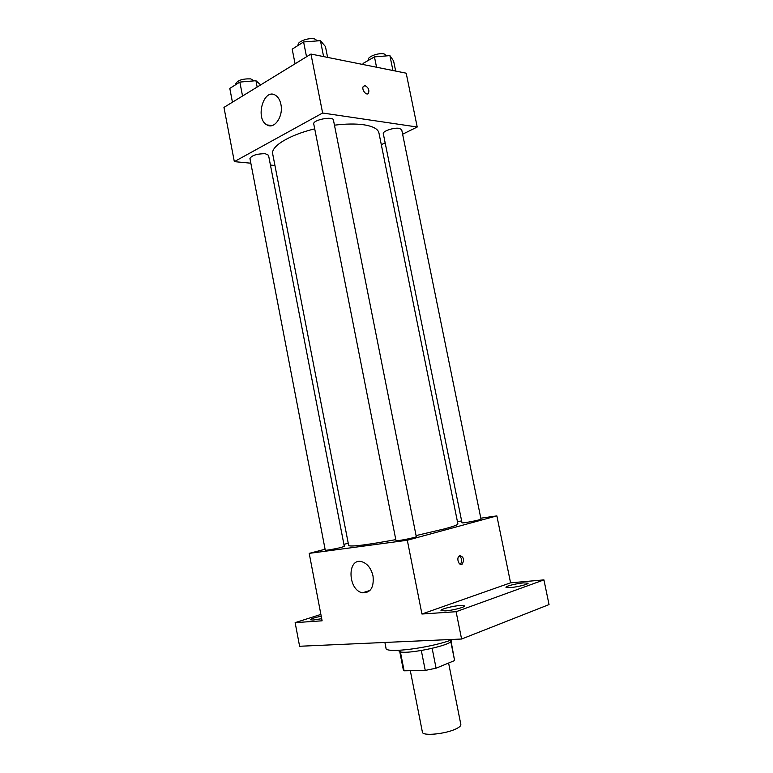 <?xml version="1.0" encoding="UTF-8"?>
<svg xmlns="http://www.w3.org/2000/svg" width="773" height="773" viewBox="0 0 773 773"><rect width="100%" height="100%" fill="white"/><g stroke="black" fill="none" stroke-linecap="round" stroke-linejoin="round"><path stroke-width="1.16" d="M410.318 670.693L422.396 732.128C422.29 736.35 446.147 734.002 456.389 728.697C459.549 727.122 461.037 725.731 460.853 724.514L448.601 663.031M421.333 650.605L425.256 670.413L404.115 670.809L403.342 669.93L399.709 651.417M450.804 641.522L454.601 660.548L451.074 641.252M454.601 660.548L436.088 668.201L425.256 670.413M432.165 648.412L436.088 668.201M451.442 639.918L451.5 640.199C454.166 645.445 398.443 656.48 398.916 650.615L398.858 650.325M400.356 651.668L404.115 670.809M384.896 642.45L386.027 648.238C385.051 653.842 431.692 647.832 452.823 639.406M480.816 518.2L496.865 515.891L510.576 582.823L543.931 579.885L549.043 604.583L461.587 639.02L299.605 646.267L295.141 622.642L320.882 614.419M457.423 521.562L461.636 520.954M523.563 582.881L528.085 583.171C528.732 584.204 517.234 587.084 510.344 587.596L505.948 587.287C505.378 586.243 516.673 583.422 523.563 582.881M460.341 605.462L464.612 605.887C465.356 607.124 452.331 610.486 445.122 610.902L440.987 610.467C440.33 609.211 453.133 605.916 460.341 605.462M510.576 582.823L421.942 614.023L456.109 611.704L461.587 639.02M543.931 579.885L456.109 611.704M496.865 515.891L407.313 540.25L421.942 614.023M407.313 540.25L309.21 553.371L322.109 620.806L295.141 622.642M373.03 576.049C374.093 587.441 370.586 593.026 362.489 592.794C347.715 590.301 346.913 557.478 361.783 561.7C367.407 563.527 371.156 568.31 373.03 576.049M321.703 618.69L313.055 620.052L310.311 619.762C310.91 618.796 314.543 617.598 321.22 616.168M416.077 535.573L444.784 528.8C453.596 526.394 457.974 524.77 457.906 523.939L378.934 132.927C378.016 128.927 372.905 126.202 363.581 124.762C355.512 123.651 345.802 123.786 334.448 125.178M314.717 128.849C289.015 135.062 270.685 146.464 272.705 153.962L348.691 545.564C350.903 546.946 366.605 544.965 395.805 539.631M309.21 553.371L325.085 549.245M343.908 544.366L348.236 543.235M341.386 547.371L344.294 546.347L268.531 155.238L265.207 153.692C256.8 153.769 251.708 155.392 249.94 158.542L325.269 550.183C324.969 550.743 335.859 548.84 341.386 547.371M478.922 519.891L480.999 519.118L401.689 129.661L399.235 128.328C393.853 127.361 382.364 131.236 383.302 133.681L462.012 522.799C461.674 523.398 473.868 521.302 478.922 519.891M416.28 536.607C416.976 537.341 395.631 541.564 395.998 540.617L313.751 123.989C312.418 119.95 333.134 115.834 333.443 120.076L416.28 536.607M459.887 555.603C463.723 556.908 464.505 559.729 462.235 564.087C459.094 566.599 455.983 558.048 459.278 555.913L459.887 555.603M459.288 555.913C462.109 558.415 462.447 561.208 460.312 564.29L462.235 564.087M381.311 144.715L385.147 142.821M402.617 134.212L417.217 127.014L322.631 113.013L234.325 161.634L250.829 163.2M270.434 165.055L274.937 165.49M234.325 161.634L223.957 107.408L310.949 54.052L406.192 73.184L417.217 127.014M310.949 54.052L322.631 113.013M280.899 104.345C283.614 116.317 274.338 129.748 266.975 124.917C254.829 118.945 263.564 87.581 275.43 95.243C278.154 96.954 279.981 99.988 280.899 104.345M365.117 85.697C368.402 87.475 369.513 90.006 368.46 93.301C366.325 96.287 361.039 88.972 363.416 86.296L365.117 85.697C368.392 87.475 369.504 90.006 368.45 93.301C366.325 96.287 361.039 88.972 363.416 86.296L365.117 85.697M327.607 57.395L325.443 46.554L320.437 40.679L303.605 41.955L292.194 49.143L295.073 63.782M320.437 40.679L323.607 56.593M303.605 41.955L306.533 56.758M298.223 45.336L298.156 44.989C297.054 41.655 308.524 37.404 314.572 38.94L317.674 40.892M260.685 84.885L255.931 80.711L239.852 82.083L229.803 88.412L232.441 102.2M255.931 80.711L257.158 87.049M239.852 82.083L242.538 96.016M235.736 84.682L235.62 84.112C237.272 80.373 242.307 78.624 250.732 78.885L254.124 80.865M395.66 71.068L393.583 60.912L389.901 55.617L374.461 56.883L363.049 63.444L363.281 64.565M389.901 55.617L392.945 70.527M374.461 56.883L376.557 67.232M368.47 60.333L368.344 59.714C367.301 56.729 378.644 52.525 384.094 53.917L386.664 55.888M369.987 590.456L362.489 592.794M272.038 125.584L266.975 124.917"/></g></svg>

